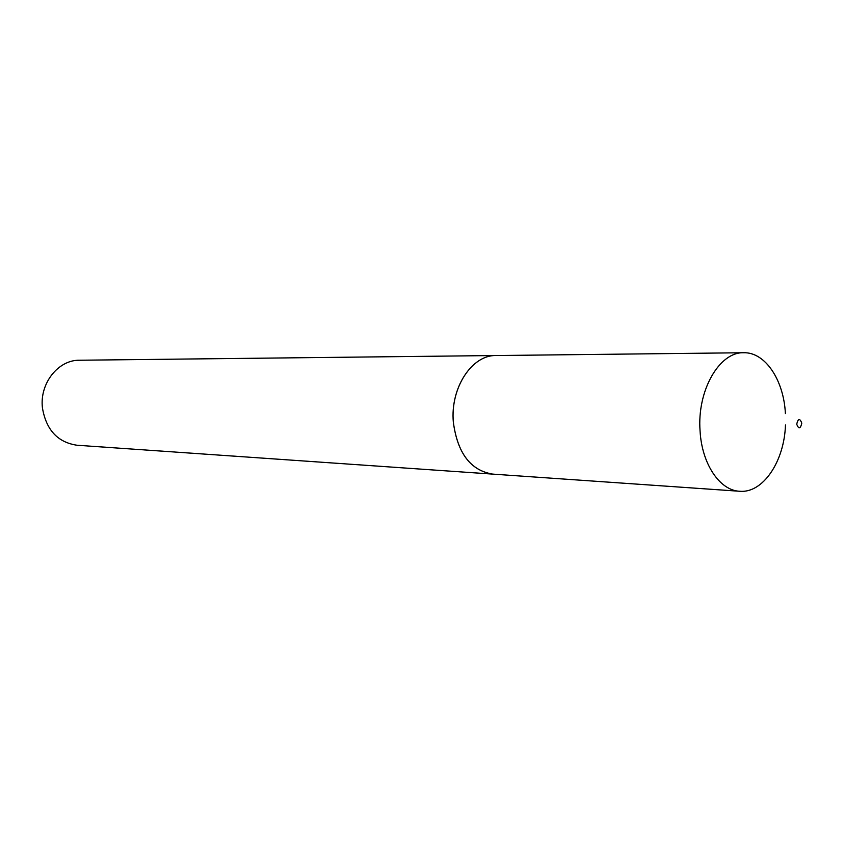 <?xml version="1.0" encoding="UTF-8"?>
<svg xmlns="http://www.w3.org/2000/svg" width="844" height="844" viewBox="0 0 844 844"><rect width="100%" height="100%" fill="white"/><g stroke="black" fill="none" stroke-linecap="round" stroke-linejoin="round"><path stroke-width="1.27" d="M497.264 355.524L496.061 355.524C471.933 354.807 450.126 387.997 453.365 422.295C457.522 453.186 470.604 470.446 492.622 474.096L493.814 474.18M785.395 413.644C783.844 380.148 765.202 352.022 743.659 352.739C719.31 351.8 696.922 390.719 700.066 430.957C701.818 463.926 719.763 490.48 739.639 491.261C762.923 493.497 784.329 461.489 785.469 424.996M801.8 423.139C799.795 418.023 798.097 418.381 796.704 424.216C798.719 429.322 800.418 428.963 801.8 423.139M492.611 474.117C470.593 470.467 457.501 453.196 453.344 422.295C450.105 387.987 471.923 354.786 496.061 355.524L79.484 360.24C58.236 359.797 39.468 383.45 42.432 407.874C46.156 429.902 57.687 442.361 77.015 445.242L739.639 491.261M496.061 355.546L743.659 352.739"/></g></svg>
